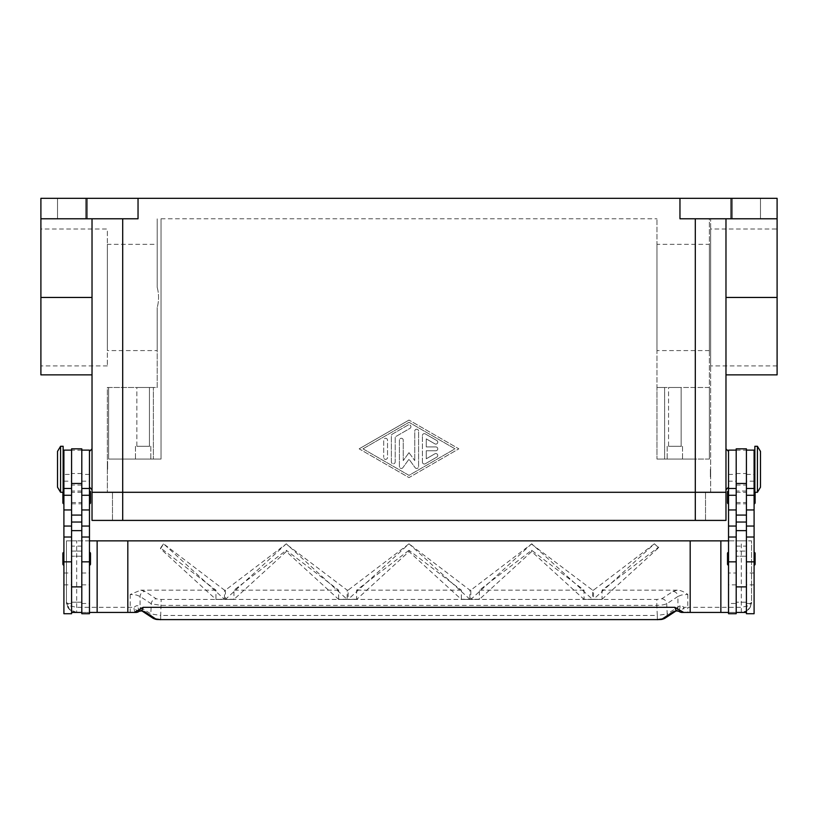 <?xml version="1.0" encoding="UTF-8"?>
<svg xmlns="http://www.w3.org/2000/svg" width="818" height="818" viewBox="0 0 818 818"><rect width="100%" height="100%" fill="white"/><g stroke="black" fill="none" stroke-linecap="round" stroke-linejoin="round"><path stroke-width="0.61" stroke-dasharray="4.09 3.07" d="M746.425 497.405L746.425 491.015L746.425 497.405M736.2 497.405L736.2 491.015L736.2 497.405M777.1 374.859L777.1 198.324L679.962 198.324L679.962 218.774L777.1 218.774L725.975 218.774L725.975 520.412L92.025 520.412L92.025 492.293L725.975 492.293L107.362 492.293L107.362 387.487L157.209 387.487L157.209 307.537L157.209 350.574L107.362 350.574L107.362 244.337L157.209 244.337L157.209 287.363C159.019 294.091 159.019 300.809 157.209 307.537C159.019 300.809 159.019 294.091 157.209 287.363L157.209 244.337M112.475 520.412L112.475 492.293L112.475 520.412M705.525 520.412L705.525 492.293L705.525 520.412M71.575 497.405L71.575 503.796L71.575 497.405M81.8 497.405L81.8 503.796L81.8 497.405M57.516 218.774L57.516 198.324L85.634 198.324L85.634 218.774L57.516 218.774L57.516 198.324L85.634 198.324L85.634 218.774L57.516 218.774M732.366 218.774L732.366 198.324L760.484 198.324L760.484 218.774L732.366 218.774L732.366 198.324L760.484 198.324L760.484 218.774L732.366 218.774M681.138 387.487L681.138 446.28L668.562 446.28L668.562 387.487L681.138 387.487L668.562 387.487L681.138 387.487L681.138 446.28L668.562 446.28L681.138 446.28L668.562 446.28L668.562 387.487L681.138 387.487M682.519 446.28L682.519 459.062L667.181 459.062L667.181 446.28L682.519 446.28L682.519 459.062L667.181 459.062L667.181 446.28L682.519 446.28M149.438 387.487L149.438 446.28L136.862 446.28L136.862 387.487L149.438 387.487L136.862 387.487L149.438 387.487L149.438 446.28L136.862 446.28L149.438 446.28L136.862 446.28L136.862 387.487L149.438 387.487M150.819 446.28L150.819 459.062L135.481 459.062L135.481 446.28L150.819 446.28L150.819 459.062L135.481 459.062L135.481 446.28L150.819 446.28M777.1 365.912L710.637 365.912L710.637 228.999L777.1 228.999L777.1 365.912L777.1 228.999M709.359 350.574L656.956 350.574L656.956 244.337L709.359 244.337L709.359 350.574L709.359 244.337M107.362 365.912L40.9 365.912L40.9 228.999L107.362 228.999L107.362 365.912L107.362 228.999M725.975 469.287L725.975 489.737L725.975 469.287M728.531 469.287L728.531 487.18L728.531 469.287M92.025 469.287L92.025 448.837L92.025 469.287M89.469 469.287L89.469 451.393L89.469 469.287M757.417 492.293L757.417 446.28M760.484 487.18L760.484 451.393M754.861 492.293L754.861 446.28M710.382 469.287L710.382 476.955L710.382 469.287M710.637 469.287L710.637 476.955L710.637 469.287M754.094 469.287L754.094 482.068L754.094 469.287M754.094 603.49L754.094 537.027L754.094 603.49L746.425 603.49L746.425 530.637L746.425 612.437L746.425 465.769L746.425 551.087L736.2 551.087L736.2 602.212L746.425 602.212L746.425 551.087L736.2 551.087L736.2 450.524L736.2 612.437L736.2 602.212L746.425 602.212L746.425 612.437L736.2 612.437L736.2 603.469L728.531 603.49L728.531 537.027L728.531 603.49M746.425 448.837L746.425 603.49M736.2 573.009L736.2 530.637L736.2 556.199L746.425 556.199L736.2 556.199L736.2 603.469L736.2 573.009L728.531 573.009M736.2 448.837L736.2 603.49M728.531 558.755L728.531 565.146L728.531 558.755M754.094 558.755L754.094 552.365L754.094 558.755M728.531 497.405L728.531 503.796L728.531 497.405M754.861 491.352A1.022 1.022 0 0 1 755.116 492.037L755.116 492.293M754.094 497.405L754.094 491.015L754.094 497.405M60.583 492.293L60.583 446.28M57.516 487.18L57.516 451.393M63.139 492.293L63.139 446.28M107.618 469.287L107.618 461.618L107.618 469.287M107.362 469.287L107.362 461.618L107.362 469.287M63.906 469.287L63.906 456.505L63.906 469.287M63.906 603.49L63.906 537.027L63.906 603.49L71.575 603.49L71.575 474.399L63.906 474.399L63.906 488.458L63.906 474.399M71.575 448.837L71.575 474.399M81.8 555.667L81.8 612.437L81.8 602.212L71.575 602.212L71.575 551.087L81.8 551.087L81.8 450.115L81.8 555.667M89.469 555.667L89.469 603.49L89.469 555.667M89.469 488.458L89.469 474.399L89.469 488.458M90.491 564.123L90.491 553.387M89.469 552.365L89.469 565.146L89.469 552.365M63.906 565.146L63.906 552.365L63.906 565.146M62.884 564.123L62.884 553.387M90.491 502.773L90.491 492.037M89.469 491.015L89.469 503.796L89.469 491.015M63.139 491.352A1.022 1.022 0 0 0 62.884 492.037L62.884 492.293M63.906 503.796L63.906 491.015L63.906 503.796M62.884 502.773L62.884 492.037M160.696 619.676L160.696 615.453L657.304 615.453L656.823 605.381L161.177 605.381L151.289 603.837L140.072 596.455L136.412 595.013L130.195 594.451L140.768 590.156L145.011 591.424L156.228 598.807L161.177 599.461L656.823 599.461L661.772 598.807L672.989 591.424A5.112 4.867 -123.3 0 1 677.928 596.455L666.711 603.837L663.071 604.87L656.823 605.381L656.823 599.461M139.019 611.383A5.112 1.554 52.6 0 1 133.999 607.324L136.412 605.729L137.956 605.78L150.809 613.909L160.696 615.453L161.177 599.461M728.531 540.862L751.538 540.862L751.538 602.212L750.086 607.467L746.67 610.913L741.312 612.437L687.805 612.437L687.805 607.324L741.312 607.324L748.542 605.821L751.538 602.212A10.225 10.225 0 0 1 741.312 612.437L728.531 612.437M741.312 612.437L741.312 540.862L751.538 540.862L751.538 602.212L750.403 606.895M657.304 619.676L657.304 615.453L667.191 613.909A5.112 4.867 -123.3 0 1 665.065 618.173M142.301 611.179A5.112 4.867 123.3 0 1 140.072 606.833L140.072 596.455A5.112 4.867 123.3 0 1 145.011 591.424M672.989 591.424L677.232 590.156C680.504 590.259 684.032 591.69 687.805 594.451L681.588 595.013L677.928 596.455L677.928 606.833A5.112 4.867 -123.3 0 1 675.821 611.097A5.112 4.867 -123.3 0 1 675.801 611.107A5.112 4.867 -123.3 0 1 675.699 611.179M661.772 598.807A5.112 4.867 56.7 0 1 666.711 603.837L667.191 613.909L680.044 605.78L681.588 605.729L684.001 607.324A5.112 1.554 -52.6 0 1 678.981 611.383M130.195 594.451L130.195 612.437L76.688 612.437L69.458 609.441L66.462 602.212L69.458 605.821L76.688 607.324L133.999 607.324A5.112 1.902 -90 0 0 135.911 612.437M76.688 612.437A10.225 10.225 0 0 1 66.462 602.212L66.462 540.862L76.688 540.862L76.688 612.437L89.469 612.437M422.415 462.098L422.415 435.565L422.415 462.098A1.912 1.912 0 0 0 425.299 463.765L436.802 457.129A1.922 1.922 0 0 0 437.497 454.511A1.922 1.922 0 0 0 434.879 453.806L426.26 458.786L426.26 450.749L435.841 450.749A1.922 1.922 0 0 0 437.753 448.837A1.922 1.922 0 0 0 435.841 446.914L426.26 446.914L426.26 438.877L434.879 443.857A1.912 1.912 0 0 0 437.497 443.162A1.912 1.912 0 0 0 436.802 440.534L425.299 433.898A1.912 1.912 0 0 0 422.415 435.565A1.922 1.922 0 0 1 425.299 433.898L436.802 440.534A1.912 1.912 0 0 1 437.497 443.162A1.912 1.912 0 0 1 434.879 443.857L426.26 438.877L426.26 446.914L435.841 446.914A1.922 1.922 0 0 1 437.753 448.837A1.922 1.922 0 0 1 435.841 450.749L426.26 450.749L426.26 458.786L434.879 453.806A1.922 1.922 0 0 1 437.497 454.511A1.922 1.922 0 0 1 436.802 457.129L425.299 463.765A1.922 1.922 0 0 1 422.415 462.098M387.527 457.456A1.922 1.922 0 0 1 385.605 459.368A1.922 1.922 0 0 1 383.693 457.456A1.922 1.922 0 0 0 385.605 459.368A1.922 1.922 0 0 0 387.527 457.456L387.527 440.207A1.922 1.922 0 0 0 385.605 438.295A1.922 1.922 0 0 0 383.693 440.207L383.693 457.456L383.693 440.207A1.922 1.922 0 0 1 385.605 438.295A1.922 1.922 0 0 1 387.527 440.207L387.527 457.456M362.988 448.837L409 422.292L455.012 448.837L409 475.381L362.988 448.837L409 422.292L455.012 448.837L409 475.381L362.988 448.837M359.153 448.837L409 420.074L359.153 448.837L409 477.589L458.847 448.837L409 420.074L458.847 448.837L409 477.589L359.153 448.837M391.362 461.884L391.362 435.779L391.362 461.884A1.922 1.922 0 0 0 393.274 463.796A1.922 1.922 0 0 0 395.196 461.884L395.196 436.894L409.961 428.376A1.922 1.922 0 0 0 410.656 425.759A1.922 1.922 0 0 0 408.039 425.053L392.323 434.123A1.912 1.912 0 0 0 391.362 435.779A1.922 1.922 0 0 1 392.323 434.123L408.039 425.053A1.922 1.922 0 0 1 410.656 425.759A1.922 1.922 0 0 1 409.961 428.376L395.196 436.894L395.196 461.884A1.922 1.922 0 0 1 393.274 463.796A1.922 1.922 0 0 1 391.362 461.884M409 452.671L414.746 460.606L409 452.671L403.254 460.606L403.254 440.207A1.912 1.912 0 0 0 401.331 438.295A1.912 1.912 0 0 0 399.409 440.207L399.409 466.526A1.912 1.912 0 0 0 402.885 467.651L409 459.205L415.115 467.651A1.912 1.912 0 0 0 418.591 466.526L418.591 431.137A1.922 1.922 0 0 0 416.669 429.225A1.922 1.922 0 0 0 414.746 431.137L414.746 460.606L414.746 431.137A1.922 1.922 0 0 1 416.669 429.225A1.922 1.922 0 0 1 418.591 431.137L418.591 466.526A1.922 1.922 0 0 1 415.115 467.651L409 459.205L402.885 467.651A1.922 1.922 0 0 1 399.409 466.526L399.409 440.207A1.912 1.912 0 0 1 401.331 438.295A1.912 1.912 0 0 1 403.254 440.207L403.254 460.606L409 452.671M679.962 198.324L138.037 198.324L138.037 218.774L40.9 218.774L92.025 218.774L40.9 218.774L40.9 297.455L92.025 297.455L92.025 218.774L92.025 297.455M725.975 218.774L777.1 218.774M140.727 610.77A5.112 3.845 101.6 0 1 137.956 605.78M680.044 605.78A5.112 3.845 -101.6 0 1 677.273 610.77M531.669 543.827L470.831 599.42L479.348 599.42L531.7 551.567L584.052 599.42L592.569 599.42L531.731 543.827L470.82 590.156L470.82 599.42L479.348 599.42L479.348 590.156L531.7 550.289L584.052 590.156L584.052 599.42L592.58 599.42L592.58 590.156L531.444 543.99M592.569 599.277L584.052 599.277M479.348 599.277L470.831 599.277M469.869 599.277L409.031 543.827L348.131 599.42L356.648 599.42L409 551.567L461.352 599.42L469.869 599.277L461.352 599.277M356.648 599.277L348.131 599.277M286.269 543.827L225.431 599.42L233.948 599.42L286.3 551.567L338.652 599.42L347.169 599.42L286.331 543.827L225.42 590.156L224.48 590.156L163.58 543.827L160.532 548.766L215.952 599.42L224.469 599.277L163.58 543.827M347.169 599.277L338.652 599.277M233.948 599.277L225.431 599.277M224.469 599.277L215.952 599.277M602.048 599.277L658.664 547.682L654.431 543.827L593.531 599.277L602.048 599.42L593.531 599.277M658.664 547.682L654.369 543.827M654.144 543.99L593.52 590.156L593.52 599.42L602.048 599.42L602.048 590.156L658.664 547.048M531.7 551.567L531.7 550.289M163.457 543.99L160.532 547.948L215.952 590.156L215.952 599.42L224.48 599.42L224.48 590.156M409 551.567L409 550.289L461.352 590.156L461.352 599.42L469.88 599.42L469.88 590.156L409.256 543.99M408.744 543.99L348.12 590.156L348.12 599.42L356.648 599.42L356.648 590.156L409 550.289M286.3 551.567L286.3 550.289L338.652 590.156L338.652 599.42L347.18 599.42L347.18 590.156L286.044 543.99M225.42 590.156L225.42 599.42L233.948 599.42L233.948 590.156L286.3 550.289M584.052 590.156L479.348 590.156M741.312 540.862L76.688 540.862M677.232 590.156L602.048 590.156M593.52 590.156L592.58 590.156M470.82 590.156L469.88 590.156M348.12 590.156L347.18 590.156M215.952 590.156L140.768 590.156M461.352 590.156L356.648 590.156M338.652 590.156L233.948 590.156M160.532 548.766L160.532 547.948M89.469 540.862L66.462 540.862L66.462 602.212L68.006 607.621M81.8 602.212L71.575 602.212L71.575 612.437L71.575 465.769L71.575 551.087L81.8 551.087L81.8 602.212M81.8 613.715L81.8 448.837M71.575 450.524L71.575 465.769L71.575 450.524M81.8 540.862L71.575 540.862M81.8 612.437L71.575 612.437L71.575 603.469M81.8 556.199L71.575 556.199L81.8 556.199M89.469 613.715L89.469 450.115M81.8 603.49L89.469 603.49M71.575 613.715L71.575 612.437M63.906 613.715L63.906 450.115M122.7 520.412L122.7 492.293L122.7 520.412L122.7 492.293L710.637 492.293L107.362 492.293L107.362 387.487L108.641 387.487L108.641 459.062L108.641 387.487L157.209 387.487L157.209 307.537L157.209 350.574M746.425 465.769L746.425 450.524L746.425 465.769M736.2 540.862L746.425 540.862M746.425 613.715L746.425 612.437M755.116 502.773L755.116 492.037M755.116 564.123L755.116 553.387M727.509 564.123L727.509 553.387M728.531 613.715L728.531 450.115M728.531 481.178L728.531 488.458L728.531 481.178L736.2 481.178M736.2 613.715L736.2 612.437M754.094 488.458L754.094 474.399L754.094 488.458M754.094 613.715L754.094 450.115M710.637 492.293L710.637 218.774L709.359 218.774L709.359 459.062L709.359 387.487L664.625 387.487L709.359 387.487L709.359 459.062L709.359 218.774L710.637 218.774L710.637 492.293M710.637 228.999L710.637 365.912M107.362 244.337L107.362 350.574M40.9 228.999L40.9 365.912M656.956 244.337L656.956 350.574M157.209 287.363L157.209 218.774L157.209 287.363M161.044 218.774L656.956 218.774L161.044 218.774L161.044 459.062L161.044 218.774L161.044 459.062L108.641 459.062L161.044 459.062L161.044 218.774M40.9 374.859L40.9 297.455M138.037 198.324L40.9 198.324L40.9 218.774M760.484 198.324L732.366 198.324L760.484 198.324M85.634 198.324L57.516 198.324L85.634 198.324M92.025 218.774L122.7 218.774L92.025 218.774L92.025 492.293L122.7 492.293L122.7 459.062L161.044 459.062L153.375 459.062L153.375 387.487L153.375 459.062L108.641 459.062L108.641 387.487L108.641 459.062L122.7 459.062L122.7 492.293L122.7 218.774M656.956 387.487L664.625 387.487L656.956 387.487L656.956 459.062L656.956 218.774L656.956 387.487M709.359 459.062L656.956 459.062L695.3 459.062L656.956 459.062L664.625 459.062L664.625 387.487L664.625 459.062L709.359 459.062M667.181 459.062L682.519 459.062L667.181 459.062M135.481 459.062L150.819 459.062L135.481 459.062M731.087 198.324L731.087 218.774M86.912 198.324L86.912 218.774M695.3 520.412L695.3 218.774M754.094 573.009L746.425 573.009M63.906 481.178L71.575 481.178M81.8 481.178L89.469 481.178M152.935 618.173A5.112 4.867 123.3 0 1 150.809 613.909L151.289 603.837A5.112 4.867 123.3 0 1 156.228 598.807M687.805 594.451L687.805 607.324L684.001 607.324A5.112 1.902 90 0 1 682.089 612.437M81.8 450.176L71.575 450.176M81.8 473.52L71.575 473.52M81.8 485.054L71.575 485.054M81.8 546.127L71.575 546.127M81.8 584.86L89.469 584.86M81.8 573.009L89.469 573.009M63.906 584.86L71.575 584.86M63.906 573.009L71.575 573.009M736.2 473.52L746.425 473.52M736.2 450.176L746.425 450.176M736.2 485.054L746.425 485.054M736.2 546.127L746.425 546.127M736.2 584.86L728.531 584.86M754.094 481.178L746.425 481.178M754.094 584.86L746.425 584.86M777.1 297.455L725.975 297.455M746.425 491.015L736.2 491.015M736.2 502.518L746.425 502.518M736.2 492.293L746.425 492.293M736.2 503.796L746.425 503.796M71.575 503.796L81.8 503.796M81.8 492.293L71.575 492.293M71.575 502.518L81.8 502.518M81.8 491.015L71.575 491.015M68.405 608.214L71.687 611.128M750.086 607.467L746.67 610.913M89.469 474.399L81.8 474.399M728.531 474.399L736.2 474.399M746.425 474.399L754.094 474.399"/><path stroke-width="1.23" d="M122.7 218.774L122.7 492.293L92.025 492.293L695.3 492.293L122.7 492.293L122.7 520.412L725.975 520.412L725.975 492.293L695.3 492.293L725.975 492.293L725.975 218.774M122.7 520.412L92.025 520.412L92.025 218.774M757.417 469.287L757.417 492.293L760.484 487.18L760.484 451.393L757.417 446.28L757.417 469.287M757.417 446.28L754.861 446.28L754.861 492.293L757.417 492.293M746.425 450.115L754.094 450.115L754.094 613.715L746.425 613.715L746.425 448.837L736.2 448.837L736.2 613.715L728.531 613.715L728.531 450.115L736.2 450.115M728.531 565.146A1.022 1.022 0 0 1 727.509 564.123L727.509 553.387A1.022 1.022 0 0 1 728.531 552.365M754.094 552.365A1.022 1.022 0 0 1 755.116 553.387L755.116 564.123A1.022 1.022 0 0 1 754.094 565.146M727.509 492.037L727.509 502.773L727.509 492.037A1.022 1.022 0 0 1 728.531 491.015M728.531 503.796A1.022 1.022 0 0 1 727.509 502.773M754.094 491.015A1.022 1.022 0 0 1 754.861 491.352M755.116 492.293L755.116 502.773A1.022 1.022 0 0 1 754.094 503.796M60.583 446.28L60.583 492.293L63.139 492.293L63.139 446.28L60.583 446.28L57.516 451.393L57.516 487.18L60.583 492.293M71.575 450.115L63.906 450.115L63.906 613.715L71.575 613.715L71.575 448.837L81.8 448.837L81.8 613.715L89.469 613.715L89.469 450.115L81.8 450.115M89.469 565.146A1.022 1.022 0 0 0 90.491 564.123L90.491 553.387A1.022 1.022 0 0 0 89.469 552.365M63.906 552.365A1.022 1.022 0 0 0 62.884 553.387L62.884 564.123A1.022 1.022 0 0 0 63.906 565.146M89.469 503.796A1.022 1.022 0 0 0 90.491 502.773L90.491 492.037A1.022 1.022 0 0 0 89.469 491.015M63.906 491.015A1.022 1.022 0 0 0 63.139 491.352M62.884 492.293L62.884 502.773A1.022 1.022 0 0 0 63.906 503.796M687.805 612.437L682.089 612.437A5.112 5.112 0 0 1 678.981 611.383A5.112 1.554 -52.6 0 1 678.981 611.373A5.112 1.554 -52.6 0 1 678.909 611.312L676.159 610.811L672.989 611.874L662.253 618.94L657.304 619.604L160.696 619.604L657.304 619.604M89.469 612.437L127.812 612.437L127.812 540.862L690.188 540.862L690.188 612.437L682.089 612.437A5.112 5.082 -90 0 1 678.909 611.312L679.257 609.88L674.85 607.324L676.159 610.811A5.112 3.845 -101.6 0 0 677.171 610.79L675.821 611.087M160.696 619.604L155.747 618.94L145.011 611.874L141.841 610.811L139.091 611.312A5.112 1.554 52.6 0 1 139.019 611.373A5.112 1.554 52.6 0 1 139.019 611.383A5.112 5.112 0 0 1 135.911 612.437L130.195 612.437M139.019 611.373L140.819 610.78A5.112 3.845 101.6 0 0 140.829 610.79A5.112 3.845 101.6 0 0 141.841 610.811L143.15 607.324L138.743 609.88L139.091 611.312A5.112 5.082 90 0 1 135.911 612.437L127.812 612.437M145.011 611.874A5.112 4.867 123.3 0 1 142.301 611.179M675.699 611.179A5.112 4.867 -123.3 0 1 672.989 611.874M138.743 609.88L134.295 612.437M674.85 607.324L143.15 607.324M683.705 612.437L679.257 609.88M127.812 540.862L89.469 540.862M690.188 540.862L728.531 540.862M728.531 612.437L690.188 612.437M720.862 540.862L720.862 612.437M81.8 612.437L71.575 612.437M736.2 612.437L746.425 612.437M679.962 198.324L679.962 218.774L777.1 218.774L777.1 198.324L40.9 198.324L40.9 374.859L92.025 374.859M40.9 218.774L138.037 218.774L138.037 198.324M777.1 218.774L777.1 374.859L725.975 374.859M86.912 198.324L86.912 218.774M731.087 198.324L731.087 218.774M97.138 540.862L97.138 612.437M695.3 520.412L695.3 218.774M63.906 561.843L71.575 561.843M81.8 561.843L89.469 561.843M155.747 618.94A5.112 4.867 123.3 0 1 152.946 618.183A5.112 4.867 123.3 0 1 152.935 618.173L142.291 611.169M675.709 611.169L665.065 618.173A5.112 4.867 -123.3 0 1 665.054 618.183A5.112 4.867 -123.3 0 1 662.253 618.94M81.8 522.037L71.575 522.037M81.8 515.084L71.575 515.084M81.8 483.479L71.575 483.479M81.8 495.268L89.469 495.268M81.8 509.951L89.469 509.951M81.8 526.056L89.469 526.056M63.906 495.268L71.575 495.268M63.906 509.951L71.575 509.951M63.906 526.056L71.575 526.056M736.2 522.037L746.425 522.037M736.2 515.084L746.425 515.084M736.2 483.479L746.425 483.479M736.2 495.268L728.531 495.268M736.2 509.951L728.531 509.951M736.2 526.056L728.531 526.056M736.2 561.843L728.531 561.843M754.094 495.268L746.425 495.268M754.094 509.951L746.425 509.951M754.094 526.056L746.425 526.056M754.094 561.843L746.425 561.843M40.9 297.455L92.025 297.455M777.1 297.455L725.975 297.455M728.531 487.18L725.975 489.737M92.025 448.837L89.469 451.393M754.094 482.068L754.861 482.068M736.2 586.874L746.425 586.874M63.906 456.505L63.139 456.505M63.906 537.027L71.575 537.027M63.906 488.458L71.575 488.458M81.8 537.027L89.469 537.027M81.8 488.458L89.469 488.458M81.8 530.637L71.575 530.637M152.956 618.173C156.708 620.044 157.117 619.308 160.696 619.676M665.044 618.173C661.292 620.044 660.883 619.308 657.304 619.676M140.829 610.78L142.179 611.087M678.981 611.373L677.181 610.78M71.575 586.874L81.8 586.874M63.139 482.068L63.906 482.068M736.2 530.637L746.425 530.637M736.2 488.458L728.531 488.458M736.2 537.027L728.531 537.027M754.094 488.458L746.425 488.458M754.094 537.027L746.425 537.027M754.094 456.505L754.861 456.505M89.469 487.18L92.025 489.737M728.531 451.393L725.975 448.837"/></g></svg>
